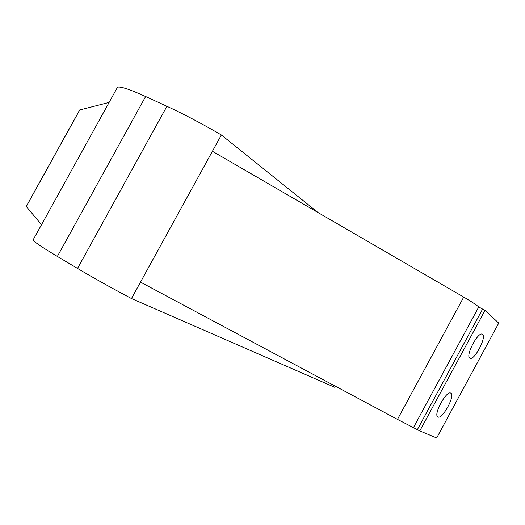 <?xml version="1.0" encoding="UTF-8"?>
<svg xmlns="http://www.w3.org/2000/svg" width="525" height="525" viewBox="0 0 525 525"><rect width="100%" height="100%" fill="white"/><g stroke="black" fill="none" stroke-linecap="round" stroke-linejoin="round"><path stroke-width="0.79" d="M212.415 151.279L140.497 282.128L397.471 419.383L419.803 430.92L436.675 437.975L498.75 323.124L485.008 310.393L478.741 306.974C476.333 304.815 471.325 301.521 463.719 297.084L212.415 151.279L221.373 134.984C201.823 123.585 183.671 114.017 166.924 106.286L145.628 96.528C129.931 89.421 120.566 86.303 117.547 87.176L109.128 102.414L79.642 109.987L26.25 206.463L41.514 224.726L33.036 240.063C34.447 242.117 42.551 247.577 57.363 256.436L77.523 268.439C93.417 277.869 111.405 287.903 131.473 298.541L334.799 387.319L335.39 386.223M485.008 310.393L419.803 430.92M469.763 358.116L469.921 358.214C474.298 361.148 487.298 336.079 482.35 334.241C478.137 331.301 465.248 355.753 469.763 358.116M437.942 416.962C442.365 419.744 455.641 395.122 450.778 393.159C446.539 390.036 432.974 415.006 437.876 416.929L437.942 416.962M140.497 282.128L131.473 298.541M221.373 134.984L318.104 212.599M145.628 96.528L57.363 256.436M166.924 106.286L77.523 268.439M109.128 102.414L41.514 224.726M79.774 109.902L26.289 206.555M463.719 297.084L397.471 419.383M478.741 306.974L413.529 427.475M482.547 309.192L417.421 429.555"/></g></svg>
